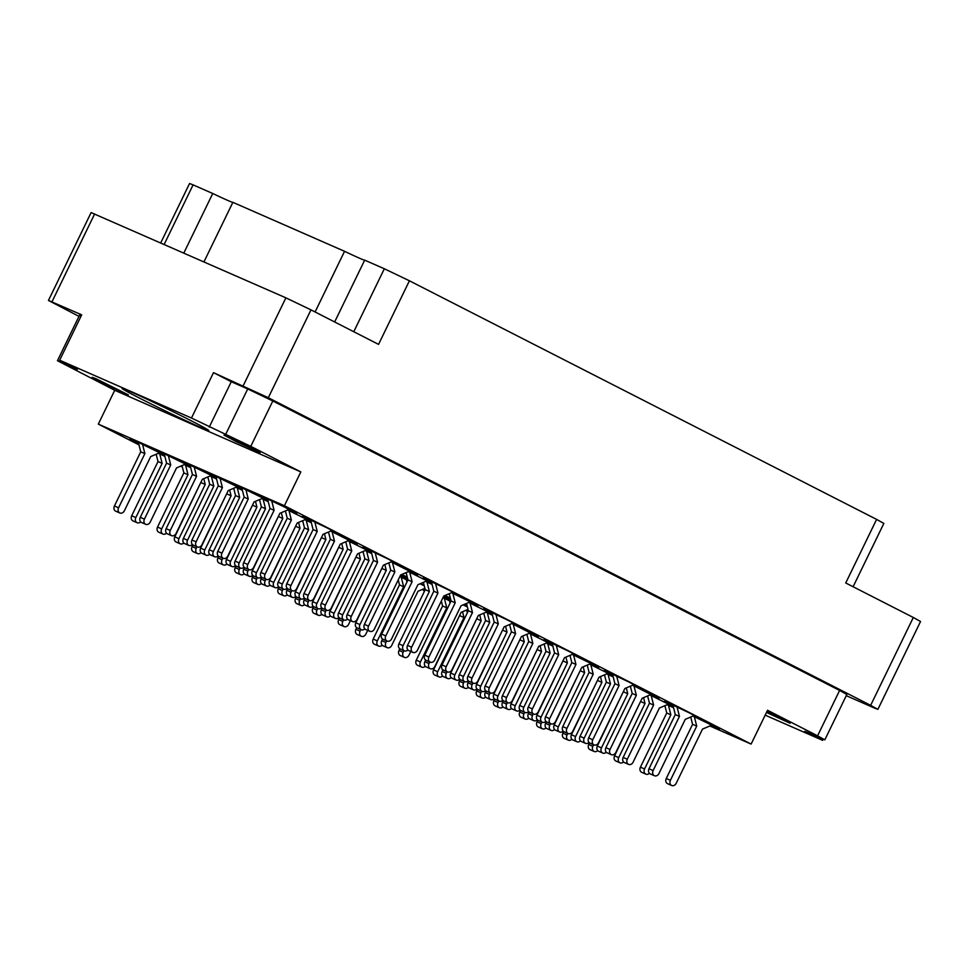 <?xml version="1.0" encoding="UTF-8"?>
<svg xmlns="http://www.w3.org/2000/svg" width="969" height="969" viewBox="0 0 969 969"><rect width="100%" height="100%" fill="white"/><g stroke="black" fill="none" stroke-linecap="round" stroke-linejoin="round"><path stroke-width="1.45" d="M200.232 427.244A48.208 1.344 -154.1 0 0 208.759 430.515A48.208 1.344 -154.1 0 0 179.289 414.78A48.208 1.344 -154.1 0 0 130.561 391.67A48.208 1.344 -154.1 0 0 122.033 388.399A48.208 1.344 -154.1 0 0 151.503 404.134A48.208 1.344 -154.1 0 0 200.232 427.244M227.582 436.462L260.164 452.656L236.315 441.658L224.033 435.105L227.582 436.462M766.491 712.421L790.05 723.274L766.964 711.464M95.774 378.649L128.356 394.843L104.507 383.845L92.225 377.292L95.774 378.649M364.647 260.213A30.051 0.836 25.9 0 1 359.378 258.154A30.051 0.836 25.9 0 1 344.552 251.31L232.875 202.327L203.95 261.884M353.77 331.725L384.342 268.764L364.683 260.14L334.656 321.962M232.839 202.4A30.051 0.836 25.9 0 1 227.57 200.341A30.051 0.836 25.9 0 1 212.744 193.497L193.085 184.873L164.161 244.442M287.914 509.864L296.817 513.643L284.05 506.823L262.938 496.806L259.232 495.389L267.856 500.125M331.023 530.951L339.925 534.731L327.159 527.911L306.047 517.894L302.34 516.477L310.964 521.213M348.283 540.702L357.198 544.481L330.768 531.06M408.652 571.528L417.566 575.307L391.137 561.887M469.032 602.367L477.935 606.146L469.493 601.495L451.518 592.725M262.066 498.526L268.147 501.264M267.941 500.476L237.09 485.481L233.384 484.064L242.008 488.8M311.364 522.788L304.92 519.723M371.733 553.626L365.301 550.549M432.113 584.452L425.67 581.388M236.218 487.189L242.298 489.939M242.093 489.139L211.242 474.144L207.548 472.727L216.16 477.463M285.516 511.45L284.886 511.147M345.885 542.289L345.255 541.986M210.37 475.852L216.45 478.601M216.257 477.802L185.394 462.807L181.7 461.389L190.324 466.125M259.668 500.113L259.038 499.81M184.534 464.526L190.602 467.264M190.408 466.464L159.558 451.469L155.852 450.052L164.476 454.788M233.832 488.788L233.202 488.473M158.686 453.189L164.766 455.927M164.56 455.127L133.71 440.132L130.003 438.715L138.628 443.451M207.984 477.451L207.354 477.148M391.391 561.778L400.306 565.557L387.527 558.738L366.415 548.733L362.721 547.315L371.333 552.051M451.76 592.616L460.675 596.395L447.896 589.576L426.784 579.559L423.09 578.142L431.714 582.878M305.174 519.614L311.255 522.352M311.049 521.564L287.66 509.973M365.543 550.453L371.624 553.19M371.43 552.391L348.028 540.811M425.924 581.279L431.992 584.016M431.799 583.229L408.409 571.637M268.256 501.712L261.812 498.635M328.624 532.538L327.994 532.235M389.005 563.377L388.375 563.074M242.407 490.375L235.964 487.298M302.776 521.201L302.146 520.898M363.157 552.039L362.527 551.736M216.559 479.037L210.128 475.961M190.723 467.7L184.28 464.623M406.362 579.692L399.918 576.628M466.731 610.531L466.101 610.216M443.281 597.594L449.362 600.344M449.156 599.545L443.487 596.601M467.397 606.957L463.158 604.862M450.537 598.794L444.117 595.862M483.894 613.704L483.265 613.401M544.275 644.53L543.645 644.228M604.644 675.369L604.014 675.066M509.742 625.041L509.113 624.739M570.111 655.868L569.481 655.565M630.492 686.706L629.862 686.403M486.293 612.117L492.373 614.855M492.167 614.055L468.778 602.476M546.661 642.944L552.742 645.681M552.536 644.894L529.147 633.302M607.042 673.782L613.111 676.519M612.917 675.72L589.527 664.14M667.411 704.608L673.491 707.346M673.285 706.558L649.896 694.967M512.141 623.442L521.043 627.222L508.277 620.402L487.165 610.397L483.458 608.98L492.082 613.716M572.509 654.281L581.424 658.06L568.646 651.241L547.533 641.224L543.839 639.806L552.451 644.542M632.878 685.107L641.793 688.886L629.014 682.067L607.902 672.062L604.208 670.645L612.832 675.381M400.173 576.519L406.253 579.256M406.047 578.457L400.379 575.513M449.471 600.78L443.027 597.703M424.289 585.87L420.049 583.774M407.428 577.706L401.009 574.787M527.003 634.78L526.373 634.477M587.384 665.618L586.754 665.315M647.752 696.445L647.122 696.142M492.482 615.291L486.038 612.214M552.851 646.117L546.407 643.053M613.232 676.956L606.788 673.879M673.6 707.782L667.156 704.717M529.401 633.193L538.316 636.972L511.886 623.551M589.77 664.031L598.685 667.811L590.242 663.159L572.255 654.39M650.151 694.858L659.053 698.637L632.636 685.216M164.875 456.363L158.431 453.298M693.259 715.946L702.162 719.725L689.395 712.905L668.283 702.888L664.577 701.471L673.201 706.207M710.519 725.696L719.422 729.475L710.98 724.824L693.005 716.055M315.095 311.97L344.552 251.31M183.819 253.054L212.744 193.497M846.264 695.681L874.365 708.012L877.89 709.356L870.646 705.347L268.316 397.726L213.507 372.653L191.474 418.027L59.666 360.214L81.699 314.84L48.45 300.451L78.986 316.366M823.129 739.274L822.608 740.34L765.171 715.158M870.646 705.347L913.307 617.483L845.731 582.975L876.606 519.396L409.415 280.792L378.552 344.383L310.976 309.874L268.316 397.726M160.709 242.928L189.561 183.516L193.085 184.873M384.342 268.764L409.415 280.792M876.606 519.396L883.849 523.417L853.108 586.742M48.45 300.451L91.11 212.586L285.891 297.834L310.976 309.874M400.488 575.271L405.963 578.118M467.167 606.037L466.295 605.795L467.276 606.497M443.596 596.359L449.071 599.205M138.991 444.88L98.317 424.107L284.401 505.721L751.12 744.083L767.545 710.265L817.582 735.822L824.825 739.844L804.839 731.28L822.608 740.34M401.772 574.46L407.283 577.161M420.461 583.604L424.168 585.421M444.88 595.547L450.331 597.982M449.471 594.615L448.356 594.07M406.362 573.527L405.248 572.982M464.611 604.244L466.973 605.274M423.865 590.363L422.157 589.491M182.366 467.034L180.67 466.162M751.12 744.083L709.853 725.975M690.897 717.666L690.061 717.302M665.049 706.328L664.225 705.965M61.435 361.122L60.974 362.067L77.435 369.286L59.666 360.214M98.317 424.107L114.73 390.289L57.45 360.71L79.482 315.337L81.178 315.906M817.582 735.822L839.614 690.449L272.81 400.984L250.777 446.358L191.474 418.027M284.401 505.721L300.814 471.915L250.777 446.358M225.692 434.318L247.725 388.944L231.276 381.725L209.243 427.099M231.276 381.725L213.507 372.653M247.725 388.944L272.81 400.984M839.614 690.449L846.858 694.47L824.825 739.844M114.73 390.289L300.814 471.915M60.974 362.067L57.45 360.71M913.307 617.483L920.55 621.504L877.89 709.356M446.249 594.966L445.752 595.971M142.491 444.165L144.878 453.625L118.569 507.817A4.021 3.258 113.7 0 0 119.853 512.976A4.021 3.258 113.7 0 0 124.371 510.772L150.679 456.581L159.861 452.68M138.313 442.215L140.747 451.808L114.427 506A4.021 3.258 113.7 0 0 115.723 511.16L119.853 512.976M144.878 453.625L140.747 451.808M694.325 716.672L696.711 726.132L670.403 780.324A4.021 3.258 113.7 0 0 671.687 785.484A4.021 3.258 113.7 0 0 676.205 783.279L702.513 729.1L711.706 725.187M690.727 717.024L692.581 724.315L666.26 778.507A4.021 3.258 113.7 0 0 667.556 783.667L671.687 785.484M696.711 726.132L692.581 724.315M677.052 706.922L679.451 716.382L653.13 770.573A4.021 3.258 113.7 0 0 654.426 775.733A4.021 3.258 113.7 0 0 658.944 773.541L685.253 719.349L694.434 715.449M672.886 704.972L675.308 714.565L649 768.756A4.021 3.258 113.7 0 0 650.284 773.916L654.426 775.733M679.451 716.382L675.308 714.565M257.342 577.633L256.579 579.22A4.021 3.258 113.7 0 0 257.863 584.38A4.021 3.258 113.7 0 0 261.424 583.52M253.224 575.78L252.437 577.415A4.021 3.258 113.7 0 0 253.733 582.575L257.863 584.38M196.973 546.795L196.198 548.393A4.021 3.258 113.7 0 0 197.494 553.553A4.021 3.258 113.7 0 0 201.043 552.693M192.855 544.953L192.068 546.577A4.021 3.258 113.7 0 0 193.352 551.736L197.494 553.553M159.752 453.916L162.138 463.376L135.83 517.555A4.021 3.258 113.7 0 0 137.113 522.715A4.021 3.258 113.7 0 0 140.675 521.855M156.166 454.255L158.008 461.559L131.699 515.75A4.021 3.258 113.7 0 0 132.983 520.91L137.113 522.715M162.138 463.376L158.008 461.559M633.944 685.846L636.342 695.294L610.022 749.485A4.021 3.258 113.7 0 0 611.318 754.645A4.021 3.258 113.7 0 0 615.836 752.453L642.144 698.261L651.325 694.361M630.359 686.185L632.2 693.489L605.891 747.668A4.021 3.258 113.7 0 0 607.175 752.84L611.318 754.645M636.342 695.294L632.2 693.489M573.575 655.008L575.961 664.468L549.653 718.659A4.021 3.258 113.7 0 0 550.949 723.819A4.021 3.258 113.7 0 0 555.455 721.614L581.775 667.435L590.957 663.523M569.99 655.359L571.831 662.651L545.523 716.842A4.021 3.258 113.7 0 0 546.807 722.002L550.949 723.819M575.961 664.468L571.831 662.651M513.207 624.181L515.593 633.629L489.284 687.82A4.021 3.258 113.7 0 0 490.568 692.98A4.021 3.258 113.7 0 0 495.086 690.788L521.395 636.597L530.588 632.696M509.609 624.52L511.462 631.824L485.142 686.004A4.021 3.258 113.7 0 0 486.438 691.163L490.568 692.98M515.593 633.629L511.462 631.824M668.477 705.335L670.863 714.795L644.555 768.986A4.021 3.258 113.7 0 0 645.839 774.146A4.021 3.258 113.7 0 0 649.4 773.286M664.891 705.686L666.733 712.978L640.424 767.169A4.021 3.258 113.7 0 0 641.708 772.329L645.839 774.146M670.863 714.795L666.733 712.978M608.108 674.509L610.494 683.957L584.186 738.148A4.021 3.258 113.7 0 0 585.47 743.308A4.021 3.258 113.7 0 0 589.031 742.448M604.511 674.848L606.364 682.152L580.043 736.331A4.021 3.258 113.7 0 0 581.339 741.503L585.47 743.308M610.494 683.957L606.364 682.152M547.727 643.67L550.126 653.13L523.805 707.322A4.021 3.258 113.7 0 0 525.101 712.481A4.021 3.258 113.7 0 0 528.65 711.621M544.142 644.022L545.983 651.313L519.675 705.505A4.021 3.258 113.7 0 0 520.959 710.665L525.101 712.481M550.126 653.13L545.983 651.313M487.359 612.844L489.745 622.292L463.436 676.483A4.021 3.258 113.7 0 0 464.72 681.643A4.021 3.258 113.7 0 0 468.281 680.783M483.773 613.183L485.614 620.487L459.306 674.666A4.021 3.258 113.7 0 0 460.59 679.838L464.72 681.643M489.745 622.292L485.614 620.487M643.561 697.668L645.027 703.458L618.707 757.649A4.021 3.258 113.7 0 0 620.003 762.809A4.021 3.258 113.7 0 0 623.551 761.949M640.751 701.12L614.576 755.832A4.021 3.258 113.7 0 0 615.86 760.992L620.003 762.809M645.027 703.458L640.884 701.641M583.181 666.829L584.646 672.631L558.338 726.811A4.021 3.258 113.7 0 0 559.622 731.97A4.021 3.258 113.7 0 0 563.183 731.111M580.383 670.294L554.195 725.006A4.021 3.258 113.7 0 0 555.491 730.166L559.622 731.97M584.646 672.631L580.516 670.814M522.812 636.003L524.277 641.793L497.969 695.984A4.021 3.258 113.7 0 0 499.253 701.144A4.021 3.258 113.7 0 0 502.814 700.284M520.014 639.455L493.827 694.167A4.021 3.258 113.7 0 0 495.123 699.327L499.253 701.144M524.277 641.793L520.147 639.976M593.634 744.713L592.858 746.312A4.021 3.258 113.7 0 0 594.154 751.472A4.021 3.258 113.7 0 0 597.703 750.612M589.515 742.872L588.728 744.495A4.021 3.258 113.7 0 0 590.012 749.655L594.154 751.472M533.265 713.887L532.49 715.473A4.021 3.258 113.7 0 0 533.786 720.645A4.021 3.258 113.7 0 0 537.335 719.785M529.147 712.033L528.359 713.668A4.021 3.258 113.7 0 0 529.643 718.828L533.786 720.645M472.896 683.048L472.121 684.647A4.021 3.258 113.7 0 0 473.405 689.807A4.021 3.258 113.7 0 0 476.966 688.947M468.778 681.207L467.979 682.83A4.021 3.258 113.7 0 0 469.275 687.99L473.405 689.807M567.798 733.388L567.022 734.974A4.021 3.258 113.7 0 0 568.306 740.134A4.021 3.258 113.7 0 0 571.867 739.274M563.679 731.534L562.88 733.158A4.021 3.258 113.7 0 0 564.176 738.317L568.306 740.134M507.417 702.549L506.642 704.148A4.021 3.258 113.7 0 0 507.938 709.308A4.021 3.258 113.7 0 0 511.487 708.448M503.299 700.696L502.511 702.331A4.021 3.258 113.7 0 0 503.795 707.491L507.938 709.308M447.048 671.711L446.273 673.31A4.021 3.258 113.7 0 0 447.557 678.47A4.021 3.258 113.7 0 0 451.118 677.61M442.93 669.87L442.143 671.493A4.021 3.258 113.7 0 0 443.427 676.653L447.557 678.47M466.61 610.01L467.324 612.856M386.679 640.884L385.904 642.471A4.021 3.258 113.7 0 0 387.188 647.643A4.021 3.258 113.7 0 0 391.706 645.439L418.014 591.247L424.906 588.328M382.561 639.031L381.762 640.666A4.021 3.258 113.7 0 0 383.058 645.826L387.188 647.643M405.648 576.882L406.956 582.018M541.95 722.05L541.174 723.637A4.021 3.258 113.7 0 0 542.458 728.797A4.021 3.258 113.7 0 0 546.019 727.937M537.831 720.197L537.032 721.82A4.021 3.258 113.7 0 0 538.328 726.992L542.458 728.797M481.569 691.212L480.806 692.811A4.021 3.258 113.7 0 0 482.09 697.971A4.021 3.258 113.7 0 0 485.651 697.111M477.451 689.359L476.663 690.994A4.021 3.258 113.7 0 0 477.959 696.154L482.09 697.971M444.347 598.333L446.745 607.781L420.425 661.972A4.021 3.258 113.7 0 0 421.721 667.132A4.021 3.258 113.7 0 0 425.27 666.272M441.343 600.998L442.603 605.976L416.295 660.155A4.021 3.258 113.7 0 0 417.578 665.315L421.721 667.132M446.745 607.781L442.603 605.976M360.831 629.547L360.056 631.146A4.021 3.258 113.7 0 0 361.34 636.306A4.021 3.258 113.7 0 0 365.858 634.101L367.675 630.371M399.809 576.676L401.36 576.01M356.713 627.694L355.926 629.329A4.021 3.258 113.7 0 0 357.21 634.489L361.34 636.306M616.684 676.096L619.082 685.555L592.762 739.735A4.021 3.258 113.7 0 0 594.058 744.895A4.021 3.258 113.7 0 0 598.563 742.702L624.884 688.511L634.065 684.611M612.517 674.145L614.94 683.739L588.631 737.93A4.021 3.258 113.7 0 0 589.915 743.09L594.058 744.895M619.082 685.555L614.94 683.739M556.315 645.257L558.701 654.717L532.393 708.908A4.021 3.258 113.7 0 0 533.677 714.068A4.021 3.258 113.7 0 0 538.195 711.876L564.503 657.685L573.696 653.784M552.136 643.307L554.571 652.9L528.25 707.091A4.021 3.258 113.7 0 0 529.546 712.251L533.677 714.068M558.701 654.717L554.571 652.9M495.934 614.431L498.332 623.879L472.024 678.07A4.021 3.258 113.7 0 0 473.308 683.23A4.021 3.258 113.7 0 0 477.826 681.037L504.134 626.846L513.316 622.946M491.767 612.481L494.202 622.074L467.882 676.265A4.021 3.258 113.7 0 0 469.178 681.425L473.308 683.23M498.332 623.879L494.202 622.074M651.216 695.585L653.603 705.044L627.294 759.236A4.021 3.258 113.7 0 0 628.578 764.396A4.021 3.258 113.7 0 0 633.096 762.203L659.404 708.012L668.586 704.112M647.619 695.936L649.472 703.228L623.152 757.419A4.021 3.258 113.7 0 0 624.448 762.579L628.578 764.396M653.603 705.044L649.472 703.228M590.836 664.758L593.234 674.218L566.913 728.397A4.021 3.258 113.7 0 0 568.209 733.569A4.021 3.258 113.7 0 0 572.727 731.365L599.036 677.174L608.217 673.273M587.25 665.097L589.091 672.401L562.783 726.593A4.021 3.258 113.7 0 0 564.067 731.752L568.209 733.569M593.234 674.218L589.091 672.401M530.467 633.92L532.853 643.38L506.545 697.571A4.021 3.258 113.7 0 0 507.829 702.731A4.021 3.258 113.7 0 0 512.347 700.539L538.667 646.347L547.848 642.447M526.882 634.271L528.723 641.563L502.414 695.754A4.021 3.258 113.7 0 0 503.698 700.914L507.829 702.731M532.853 643.38L528.723 641.563M470.098 603.093L472.484 612.553L446.176 666.733A4.021 3.258 113.7 0 0 447.46 671.905A4.021 3.258 113.7 0 0 451.978 669.7L478.286 615.509L487.48 611.609M466.501 603.433L468.354 610.736L442.034 664.928A4.021 3.258 113.7 0 0 443.33 670.088L447.46 671.905M472.484 612.553L468.354 610.736M626.289 687.917L627.755 693.707L601.446 747.898A4.021 3.258 113.7 0 0 602.73 753.058A4.021 3.258 113.7 0 0 606.291 752.198M623.491 691.381L597.316 746.082A4.021 3.258 113.7 0 0 598.6 751.241L602.73 753.058M627.755 693.707L623.624 691.89M565.92 657.079L567.386 662.881L541.077 717.072A4.021 3.258 113.7 0 0 542.361 722.232A4.021 3.258 113.7 0 0 545.922 721.372M563.122 660.543L536.935 715.255A4.021 3.258 113.7 0 0 538.231 720.415L542.361 722.232M567.386 662.881L563.255 661.064M505.552 626.253L507.017 632.042L480.697 686.234A4.021 3.258 113.7 0 0 481.993 691.394A4.021 3.258 113.7 0 0 485.542 690.534M502.741 629.717L476.566 684.417A4.021 3.258 113.7 0 0 477.85 689.577L481.993 691.394M507.017 632.042L502.875 630.225M600.441 676.58L601.919 682.37L575.598 736.561A4.021 3.258 113.7 0 0 576.894 741.721A4.021 3.258 113.7 0 0 580.443 740.861M597.643 680.044L571.468 734.744A4.021 3.258 113.7 0 0 572.752 739.916L576.894 741.721M601.919 682.37L597.776 680.565M540.072 645.742L541.538 651.543L515.229 705.735A4.021 3.258 113.7 0 0 516.513 710.895A4.021 3.258 113.7 0 0 520.074 710.035M537.274 649.206L511.087 703.918A4.021 3.258 113.7 0 0 512.383 709.078L516.513 710.895M541.538 651.543L537.407 649.727M479.703 614.915L481.169 620.705L454.861 674.896A4.021 3.258 113.7 0 0 456.145 680.056A4.021 3.258 113.7 0 0 459.706 679.196M476.905 618.379L450.718 673.08A4.021 3.258 113.7 0 0 452.014 678.239L456.145 680.056M481.169 620.705L477.027 618.9M550.525 723.637L549.75 725.224A4.021 3.258 113.7 0 0 551.046 730.384A4.021 3.258 113.7 0 0 554.595 729.524M546.407 721.784L545.62 723.407A4.021 3.258 113.7 0 0 546.904 728.579L551.046 730.384M490.157 692.799L489.381 694.398A4.021 3.258 113.7 0 0 490.665 699.557A4.021 3.258 113.7 0 0 494.226 698.697M486.038 690.958L485.251 692.581A4.021 3.258 113.7 0 0 486.535 697.741L490.665 699.557M429.788 661.972L429.013 663.559A4.021 3.258 113.7 0 0 430.297 668.719A4.021 3.258 113.7 0 0 434.815 666.527L461.123 612.335L468.015 609.404M425.67 660.119L424.87 661.742A4.021 3.258 113.7 0 0 426.166 666.914L430.297 668.719M448.756 597.97L450.064 603.106M524.677 712.3L523.914 713.887A4.021 3.258 113.7 0 0 525.198 719.046A4.021 3.258 113.7 0 0 528.759 718.186M520.559 710.447L519.772 712.082A4.021 3.258 113.7 0 0 521.068 717.242L525.198 719.046M464.308 681.461L463.533 683.06A4.021 3.258 113.7 0 0 464.829 688.22A4.021 3.258 113.7 0 0 468.378 687.36M460.19 679.62L459.403 681.243A4.021 3.258 113.7 0 0 460.687 686.403L464.829 688.22M403.94 650.635L403.165 652.222A4.021 3.258 113.7 0 0 404.448 657.382A4.021 3.258 113.7 0 0 408.966 655.189L410.783 651.459M442.918 597.752L444.468 597.098M399.822 648.782L399.034 650.417A4.021 3.258 113.7 0 0 400.318 655.577L404.448 657.382M423.501 588.922L424.216 591.768M343.571 619.797L342.796 621.395A4.021 3.258 113.7 0 0 344.08 626.555A4.021 3.258 113.7 0 0 348.598 624.363L350.415 620.62M339.453 617.956L338.653 619.579A4.021 3.258 113.7 0 0 339.949 624.739L344.08 626.555M498.841 700.962L498.066 702.549A4.021 3.258 113.7 0 0 499.35 707.721A4.021 3.258 113.7 0 0 502.911 706.861M494.723 699.109L493.924 700.744A4.021 3.258 113.7 0 0 495.22 705.904L499.35 707.721M462.54 611.742L464.006 617.532L437.697 671.723A4.021 3.258 113.7 0 0 438.981 676.883A4.021 3.258 113.7 0 0 442.542 676.023M459.742 615.194L433.555 669.906A4.021 3.258 113.7 0 0 434.851 675.066L438.981 676.883M464.006 617.532L459.863 615.715M401.239 577.245L403.637 586.705L377.316 640.884A4.021 3.258 113.7 0 0 378.613 646.057A4.021 3.258 113.7 0 0 382.161 645.197M398.235 579.91L399.494 584.888L373.186 639.08A4.021 3.258 113.7 0 0 374.47 644.24L378.613 646.057M403.637 586.705L399.494 584.888M317.723 608.459L316.948 610.058A4.021 3.258 113.7 0 0 318.232 615.218A4.021 3.258 113.7 0 0 321.793 614.358M313.605 606.618L312.805 608.241A4.021 3.258 113.7 0 0 314.101 613.401L318.232 615.218M283.19 588.97L282.415 590.557A4.021 3.258 113.7 0 0 283.711 595.717A4.021 3.258 113.7 0 0 287.26 594.857M279.072 587.117L278.285 588.752A4.021 3.258 113.7 0 0 279.569 593.912L283.711 595.717M222.822 558.132L222.046 559.731A4.021 3.258 113.7 0 0 223.33 564.891A4.021 3.258 113.7 0 0 226.891 564.031M218.703 556.291L217.916 557.914A4.021 3.258 113.7 0 0 219.2 563.074L223.33 564.891M185.6 465.253L187.986 474.701L161.678 528.892A4.021 3.258 113.7 0 0 162.962 534.052A4.021 3.258 113.7 0 0 166.523 533.192M182.002 465.592L183.856 472.896L157.535 527.075A4.021 3.258 113.7 0 0 158.831 532.247L162.962 534.052M187.986 474.701L183.856 472.896M309.038 600.308L308.263 601.894A4.021 3.258 113.7 0 0 309.559 607.054A4.021 3.258 113.7 0 0 313.108 606.194M304.92 598.454L304.133 600.077A4.021 3.258 113.7 0 0 305.417 605.25L309.559 607.054M248.67 569.469L247.894 571.068A4.021 3.258 113.7 0 0 249.178 576.228A4.021 3.258 113.7 0 0 252.739 575.368M244.551 567.616L243.752 569.251A4.021 3.258 113.7 0 0 245.048 574.411L249.178 576.228M211.436 476.591L213.834 486.038L187.526 540.23A4.021 3.258 113.7 0 0 188.81 545.39A4.021 3.258 113.7 0 0 192.359 544.53M207.85 476.93L209.692 484.234L183.383 538.413A4.021 3.258 113.7 0 0 184.667 543.585L188.81 545.39M213.834 486.038L209.692 484.234M358.954 553.251L360.42 559.04L334.111 613.232A4.021 3.258 113.7 0 0 335.395 618.392A4.021 3.258 113.7 0 0 338.956 617.532M356.156 556.715L329.981 611.415A4.021 3.258 113.7 0 0 331.265 616.575L335.395 618.392M360.42 559.04L356.289 557.236M298.585 522.412L300.051 528.214L273.743 582.405A4.021 3.258 113.7 0 0 275.026 587.565A4.021 3.258 113.7 0 0 278.587 586.705M295.787 525.876L269.6 580.588A4.021 3.258 113.7 0 0 270.896 585.748L275.026 587.565M300.051 528.214L295.92 526.397M237.284 487.928L239.682 497.376L213.362 551.567A4.021 3.258 113.7 0 0 214.658 556.727A4.021 3.258 113.7 0 0 218.207 555.867M233.699 488.267L235.54 495.559L209.231 549.75A4.021 3.258 113.7 0 0 210.515 554.91L214.658 556.727M239.682 497.376L235.54 495.559M384.802 564.588L386.268 570.378L359.959 624.569A4.021 3.258 113.7 0 0 361.243 629.729A4.021 3.258 113.7 0 0 364.804 628.869M382.004 568.052L355.817 622.752A4.021 3.258 113.7 0 0 357.113 627.912L361.243 629.729M386.268 570.378L382.137 568.561M324.433 533.749L325.899 539.551L299.578 593.731A4.021 3.258 113.7 0 0 300.875 598.903A4.021 3.258 113.7 0 0 304.423 598.043M321.623 537.214L295.448 591.926A4.021 3.258 113.7 0 0 296.732 597.086L300.875 598.903M325.899 539.551L321.756 537.734M263.132 499.253L265.518 508.713L239.21 562.904A4.021 3.258 113.7 0 0 240.494 568.064A4.021 3.258 113.7 0 0 244.055 567.204M259.547 499.604L261.388 506.896L235.079 561.087A4.021 3.258 113.7 0 0 236.363 566.247L240.494 568.064M265.518 508.713L261.388 506.896M409.717 572.255L412.116 581.715L385.795 635.906A4.021 3.258 113.7 0 0 387.091 641.066A4.021 3.258 113.7 0 0 391.609 638.874L417.918 584.682L427.099 580.782M406.132 572.606L407.973 579.898L381.665 634.089A4.021 3.258 113.7 0 0 382.949 639.249L387.091 641.066M412.116 581.715L407.973 579.898M349.349 541.429L351.747 550.889L325.427 605.068A4.021 3.258 113.7 0 0 326.723 610.228A4.021 3.258 113.7 0 0 331.228 608.035L357.549 553.844L366.73 549.944M345.763 541.768L347.605 549.072L321.296 603.263A4.021 3.258 113.7 0 0 322.58 608.423L326.723 610.228M351.747 550.889L347.605 549.072M288.98 510.59L291.366 520.05L265.058 574.242A4.021 3.258 113.7 0 0 266.342 579.401A4.021 3.258 113.7 0 0 270.86 577.209L297.168 523.018L306.361 519.118M285.383 510.942L287.236 518.233L260.915 572.425A4.021 3.258 113.7 0 0 262.211 577.585L266.342 579.401M291.366 520.05L287.236 518.233M435.565 583.592L437.964 593.052L411.643 647.244A4.021 3.258 113.7 0 0 412.939 652.403A4.021 3.258 113.7 0 0 417.445 650.211L443.766 596.02L452.947 592.107M431.399 581.642L433.821 591.235L407.513 645.427A4.021 3.258 113.7 0 0 408.797 650.587L412.939 652.403M437.964 593.052L433.821 591.235M375.197 552.766L377.583 562.214L351.275 616.405A4.021 3.258 113.7 0 0 352.559 621.565A4.021 3.258 113.7 0 0 357.077 619.373L383.397 565.181L392.578 561.281M371.03 550.816L373.453 560.409L347.144 614.6A4.021 3.258 113.7 0 0 348.428 619.76L352.559 621.565M377.583 562.214L373.453 560.409M300.451 598.721L299.687 600.308A4.021 3.258 113.7 0 0 300.971 605.468A4.021 3.258 113.7 0 0 304.532 604.608M296.332 596.868L295.545 598.491A4.021 3.258 113.7 0 0 296.841 603.651L300.971 605.468M240.082 567.882L239.307 569.481A4.021 3.258 113.7 0 0 240.603 574.641A4.021 3.258 113.7 0 0 244.152 573.781M235.964 566.029L235.176 567.664A4.021 3.258 113.7 0 0 236.46 572.824L240.603 574.641M203.781 478.662L205.246 484.452L178.938 538.643A4.021 3.258 113.7 0 0 180.222 543.803A4.021 3.258 113.7 0 0 183.783 542.943M200.983 482.126L174.808 536.826A4.021 3.258 113.7 0 0 176.092 541.986L180.222 543.803M205.246 484.452L201.116 482.635M326.299 610.046L325.523 611.645A4.021 3.258 113.7 0 0 326.819 616.805A4.021 3.258 113.7 0 0 330.368 615.945M322.18 608.205L321.393 609.828A4.021 3.258 113.7 0 0 322.677 614.988L326.819 616.805M265.93 579.22L265.155 580.806A4.021 3.258 113.7 0 0 266.439 585.979A4.021 3.258 113.7 0 0 270 585.119M261.812 577.367L261.024 579.002A4.021 3.258 113.7 0 0 262.308 584.162L266.439 585.979M229.629 489.999L231.094 495.789L204.786 549.98A4.021 3.258 113.7 0 0 206.07 555.14A4.021 3.258 113.7 0 0 209.631 554.28M226.831 493.451L200.644 548.163A4.021 3.258 113.7 0 0 201.94 553.323L206.07 555.14M231.094 495.789L226.964 493.972M168.327 455.503L170.726 464.963L144.405 519.142A4.021 3.258 113.7 0 0 145.701 524.314A4.021 3.258 113.7 0 0 150.219 522.109L176.528 467.918L185.709 464.018M164.161 453.553L166.583 463.146L140.275 517.337A4.021 3.258 113.7 0 0 141.559 522.497L145.701 524.314M170.726 464.963L166.583 463.146M291.778 590.557L291.003 592.144A4.021 3.258 113.7 0 0 292.287 597.304A4.021 3.258 113.7 0 0 295.848 596.444M287.66 588.704L286.86 590.339A4.021 3.258 113.7 0 0 288.156 595.499L292.287 597.304M255.477 501.336L256.942 507.126L230.634 561.317A4.021 3.258 113.7 0 0 231.918 566.477A4.021 3.258 113.7 0 0 235.479 565.617M252.679 504.788L226.492 559.501A4.021 3.258 113.7 0 0 227.788 564.661L231.918 566.477M256.942 507.126L252.812 505.309M194.175 466.84L196.574 476.3L170.253 530.479A4.021 3.258 113.7 0 0 171.549 535.639A4.021 3.258 113.7 0 0 176.055 533.447L202.376 479.255L211.557 475.355M190.009 464.89L192.431 474.483L166.123 528.674A4.021 3.258 113.7 0 0 167.407 533.834L171.549 535.639M196.574 476.3L192.431 474.483M341.694 543.5L343.159 549.29L316.851 603.481A4.021 3.258 113.7 0 0 318.135 608.641A4.021 3.258 113.7 0 0 321.696 607.781M338.896 546.964L312.708 601.676A4.021 3.258 113.7 0 0 314.004 606.836L318.135 608.641M343.159 549.29L339.029 547.485M281.325 512.662L282.791 518.463L256.47 572.655A4.021 3.258 113.7 0 0 257.766 577.815A4.021 3.258 113.7 0 0 261.315 576.955M278.515 516.126L252.34 570.838A4.021 3.258 113.7 0 0 253.624 575.998L257.766 577.815M282.791 518.463L278.648 516.647M220.024 478.177L222.41 487.625L196.101 541.816A4.021 3.258 113.7 0 0 197.385 546.976A4.021 3.258 113.7 0 0 201.903 544.784L228.224 490.593L237.405 486.692M215.857 476.227L218.279 485.82L191.971 539.999A4.021 3.258 113.7 0 0 193.255 545.172L197.385 546.976M222.41 487.625L218.279 485.82M426.99 582.006L429.376 591.465L403.068 645.657A4.021 3.258 113.7 0 0 404.352 650.817A4.021 3.258 113.7 0 0 407.913 649.957M423.392 582.357L425.246 589.649L398.925 643.84A4.021 3.258 113.7 0 0 400.221 649L404.352 650.817M429.376 591.465L425.246 589.649M366.609 551.179L369.007 560.627L342.687 614.818A4.021 3.258 113.7 0 0 343.983 619.978A4.021 3.258 113.7 0 0 347.532 619.118M363.024 551.518L364.865 558.822L338.556 613.002A4.021 3.258 113.7 0 0 339.84 618.174L343.983 619.978M369.007 560.627L364.865 558.822M306.24 520.341L308.627 529.801L282.318 583.992A4.021 3.258 113.7 0 0 283.602 589.152A4.021 3.258 113.7 0 0 287.163 588.292M302.655 520.692L304.496 527.984L278.188 582.175A4.021 3.258 113.7 0 0 279.472 587.335L283.602 589.152M308.627 529.801L304.496 527.984M245.872 489.515L248.258 498.962L221.949 553.154A4.021 3.258 113.7 0 0 223.233 558.314A4.021 3.258 113.7 0 0 227.751 556.121L254.06 501.93L263.253 498.03M241.693 487.564L244.127 497.158L217.807 551.337A4.021 3.258 113.7 0 0 219.103 556.509L223.233 558.314M248.258 498.962L244.127 497.158M452.826 593.343L455.224 602.803L428.904 656.994A4.021 3.258 113.7 0 0 430.2 662.154A4.021 3.258 113.7 0 0 434.718 659.95L461.026 605.77L470.207 601.858M449.241 593.694L451.082 600.986L424.773 655.177A4.021 3.258 113.7 0 0 426.057 660.337L430.2 662.154M455.224 602.803L451.082 600.986M392.457 562.517L394.855 571.964L368.535 626.156A4.021 3.258 113.7 0 0 369.831 631.316A4.021 3.258 113.7 0 0 374.337 629.123L400.657 574.932L409.839 571.032M388.872 562.856L390.713 570.16L364.405 624.339A4.021 3.258 113.7 0 0 365.688 629.499L369.831 631.316M394.855 571.964L390.713 570.16M332.088 531.678L334.475 541.138L308.166 595.329A4.021 3.258 113.7 0 0 309.45 600.489A4.021 3.258 113.7 0 0 313.968 598.285L340.276 544.106L349.47 540.193M328.491 532.017L330.344 539.321L304.024 593.512A4.021 3.258 113.7 0 0 305.32 598.672L309.45 600.489M334.475 541.138L330.344 539.321M314.816 521.928L317.214 531.387L290.906 585.579A4.021 3.258 113.7 0 0 292.19 590.739A4.021 3.258 113.7 0 0 296.708 588.534L323.016 534.355L332.197 530.443M310.649 519.978L313.084 529.571L286.763 583.762A4.021 3.258 113.7 0 0 288.059 588.922L292.19 590.739M317.214 531.387L313.084 529.571M271.708 500.852L274.106 510.3L247.798 564.491A4.021 3.258 113.7 0 0 249.081 569.651A4.021 3.258 113.7 0 0 253.599 567.459L279.908 513.267L289.089 509.367M267.541 498.89L269.976 508.483L243.655 562.674A4.021 3.258 113.7 0 0 244.951 567.834L249.081 569.651M274.106 510.3L269.976 508.483M243.231 385.686L285.891 297.834M94.635 213.943L51.975 301.807M118.569 507.817L114.427 506M670.403 780.324L666.26 778.507M653.13 770.573L649 768.756M256.579 579.22L252.437 577.415M196.198 548.393L192.068 546.577M135.83 517.555L131.699 515.75M610.022 749.485L605.891 747.668M549.653 718.659L545.523 716.842M489.284 687.82L485.142 686.004M644.555 768.986L640.424 767.169M584.186 738.148L580.043 736.331M523.805 707.322L519.675 705.505M463.436 676.483L459.306 674.666M618.707 757.649L614.576 755.832M558.338 726.811L554.195 725.006M497.969 695.984L493.827 694.167M592.858 746.312L588.728 744.495M532.49 715.473L528.359 713.668M472.121 684.647L467.979 682.83M567.022 734.974L562.88 733.158M506.642 704.148L502.511 702.331M446.273 673.31L442.143 671.493M385.904 642.471L381.762 640.666M541.174 723.637L537.032 721.82M480.806 692.811L476.663 690.994M420.425 661.972L416.295 660.155M360.056 631.146L355.926 629.329M592.762 739.735L588.631 737.93M532.393 708.908L528.25 707.091M472.024 678.07L467.882 676.265M627.294 759.236L623.152 757.419M566.913 728.397L562.783 726.593M506.545 697.571L502.414 695.754M446.176 666.733L442.034 664.928M601.446 747.898L597.316 746.082M541.077 717.072L536.935 715.255M480.697 686.234L476.566 684.417M575.598 736.561L571.468 734.744M515.229 705.735L511.087 703.918M454.861 674.896L450.718 673.08M549.75 725.224L545.62 723.407M489.381 694.398L485.251 692.581M429.013 663.559L424.87 661.742M523.914 713.887L519.772 712.082M463.533 683.06L459.403 681.243M403.165 652.222L399.034 650.417M342.796 621.395L338.653 619.579M498.066 702.549L493.924 700.744M437.697 671.723L433.555 669.906M377.316 640.884L373.186 639.08M316.948 610.058L312.805 608.241M282.415 590.557L278.285 588.752M222.046 559.731L217.916 557.914M161.678 528.892L157.535 527.075M308.263 601.894L304.133 600.077M247.894 571.068L243.752 569.251M187.526 540.23L183.383 538.413M334.111 613.232L329.981 611.415M273.743 582.405L269.6 580.588M213.362 551.567L209.231 549.75M359.959 624.569L355.817 622.752M299.578 593.731L295.448 591.926M239.21 562.904L235.079 561.087M385.795 635.906L381.665 634.089M325.427 605.068L321.296 603.263M265.058 574.242L260.915 572.425M411.643 647.244L407.513 645.427M351.275 616.405L347.144 614.6M299.687 600.308L295.545 598.491M239.307 569.481L235.176 567.664M178.938 538.643L174.808 536.826M325.523 611.645L321.393 609.828M265.155 580.806L261.024 579.002M204.786 549.98L200.644 548.163M144.405 519.142L140.275 517.337M291.003 592.144L286.86 590.339M230.634 561.317L226.492 559.501M170.253 530.479L166.123 528.674M316.851 603.481L312.708 601.676M256.47 572.655L252.34 570.838M196.101 541.816L191.971 539.999M403.068 645.657L398.925 643.84M342.687 614.818L338.556 613.002M282.318 583.992L278.188 582.175M221.949 553.154L217.807 551.337M428.904 656.994L424.773 655.177M368.535 626.156L364.405 624.339M308.166 595.329L304.024 593.512M290.906 585.579L286.763 583.762M247.798 564.491L243.655 562.674"/></g></svg>
